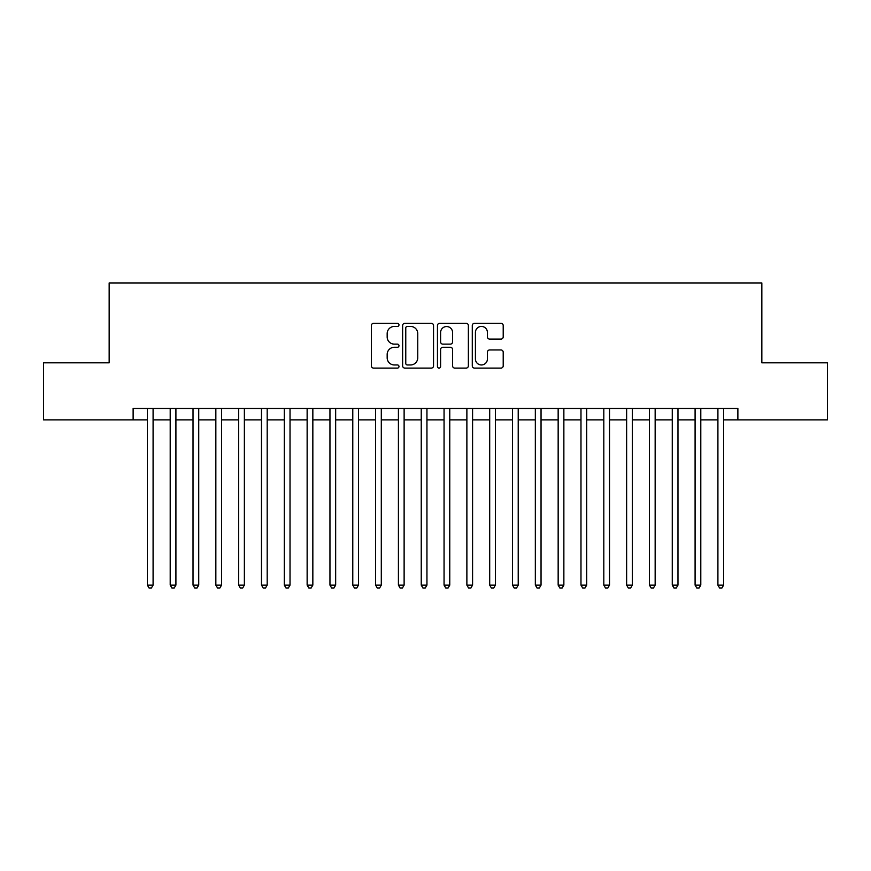 <?xml version="1.0" encoding="UTF-8"?>
<svg xmlns="http://www.w3.org/2000/svg" width="871" height="871" viewBox="0 0 871 871"><rect width="100%" height="100%" fill="white"/><g stroke="black" fill="none" stroke-linecap="round" stroke-linejoin="round"><path stroke-width="1.31" d="M398.983 324.872A1.568 1.568 0 0 0 397.416 323.304L373.615 323.304A2.243 2.243 0 0 0 371.384 325.536L371.384 365.864A2.243 2.243 0 0 0 373.615 368.095L397.416 368.095A1.568 1.568 0 0 0 398.983 366.528A1.568 1.568 0 0 0 397.416 364.96L394.334 364.96A7.164 7.164 0 0 1 387.17 357.796L387.17 354.432A7.164 7.164 0 0 1 394.334 347.268L397.416 347.268A1.568 1.568 0 0 0 398.983 345.7A1.568 1.568 0 0 0 397.416 344.132L394.334 344.132A7.164 7.164 0 0 1 387.17 336.968L387.17 333.604A7.164 7.164 0 0 1 394.334 326.44L397.416 326.44A1.568 1.568 0 0 0 398.983 324.872M500.967 339.091A2.243 2.243 0 0 0 503.209 336.848L503.209 325.536A2.243 2.243 0 0 0 500.967 323.304L474.532 323.304A2.243 2.243 0 0 0 472.289 325.536L472.289 365.864A2.243 2.243 0 0 0 474.532 368.095L500.967 368.095A2.243 2.243 0 0 0 503.209 365.864L503.209 352.2A2.243 2.243 0 0 0 500.967 349.957L489.654 349.957A2.243 2.243 0 0 0 487.412 352.2L487.412 358.972A5.988 5.988 0 0 1 481.423 364.96A5.988 5.988 0 0 1 475.424 358.972L475.424 332.428A5.988 5.988 0 0 1 481.423 326.44A5.988 5.988 0 0 1 487.412 332.428L487.412 336.848A2.243 2.243 0 0 0 489.654 339.091L500.967 339.091M133.121 419.866L43.55 419.866L43.55 362.815L109.158 362.815L109.158 282.944L761.842 282.944L761.842 362.815L827.45 362.815L827.45 419.866L737.879 419.866L737.879 408.455L133.121 408.455L133.121 419.866L147.384 419.866M433.54 325.536A2.243 2.243 0 0 0 431.297 323.304L404.863 323.304A2.243 2.243 0 0 0 402.631 325.536L402.631 365.864A2.243 2.243 0 0 0 404.863 368.095L431.297 368.095A2.243 2.243 0 0 0 433.54 365.864L433.54 325.536M439.703 323.304L466.137 323.304A2.243 2.243 0 0 1 468.369 325.536L468.369 365.864A2.243 2.243 0 0 1 466.137 368.095L454.825 368.095A2.243 2.243 0 0 1 452.582 365.864L452.582 349.511A2.243 2.243 0 0 0 450.34 347.268L442.838 347.268A2.243 2.243 0 0 0 440.595 349.511L440.595 366.528A1.568 1.568 0 0 1 439.028 368.095A1.568 1.568 0 0 1 437.46 366.528L437.46 325.536A2.243 2.243 0 0 1 439.703 323.304M153.089 419.866L170.204 419.866M175.909 419.866L193.024 419.866M198.73 419.866L215.845 419.866M221.55 419.866L238.665 419.866M244.37 419.866L261.485 419.866M267.19 419.866L284.316 419.866M290.021 419.866L307.136 419.866M312.841 419.866L329.957 419.866M335.662 419.866L352.777 419.866M358.482 419.866L375.597 419.866M381.302 419.866L398.417 419.866M404.122 419.866L421.237 419.866M426.942 419.866L444.058 419.866M449.763 419.866L466.878 419.866M472.583 419.866L489.698 419.866M495.403 419.866L512.518 419.866M518.223 419.866L535.338 419.866M541.043 419.866L558.159 419.866M563.864 419.866L580.979 419.866M586.684 419.866L603.81 419.866M609.515 419.866L626.63 419.866M632.335 419.866L649.45 419.866M655.155 419.866L672.27 419.866M677.976 419.866L695.091 419.866M700.796 419.866L717.911 419.866M723.616 419.866L737.879 419.866M407.334 326.44A1.568 1.568 0 0 0 405.766 328.008L405.766 363.392A1.568 1.568 0 0 0 407.334 364.96L410.579 364.96A7.164 7.164 0 0 0 417.742 357.796L417.742 333.604A7.164 7.164 0 0 0 410.579 326.44L407.334 326.44M452.582 332.537A5.988 5.988 0 0 0 446.583 326.549A5.988 5.988 0 0 0 440.595 332.537L440.595 341.889A2.243 2.243 0 0 0 442.838 344.132L450.34 344.132A2.243 2.243 0 0 0 452.582 341.889L452.582 332.537M153.089 408.455L153.089 585.094L147.384 585.094L147.384 408.455M153.089 585.094L151.38 588.056L149.093 588.056L147.384 585.094M175.909 408.455L175.909 585.094L170.204 585.094L170.204 408.455M175.909 585.094L174.2 588.056L171.914 588.056L170.204 585.094M198.73 408.455L198.73 585.094L193.024 585.094L193.024 408.455M198.73 585.094L197.02 588.056L194.734 588.056L193.024 585.094M221.55 408.455L221.55 585.094L215.845 585.094L215.845 408.455M221.55 585.094L219.84 588.056L217.565 588.056L215.845 585.094M244.37 408.455L244.37 585.094L238.665 585.094L238.665 408.455M244.37 585.094L242.661 588.056L240.385 588.056L238.665 585.094M267.19 408.455L267.19 585.094L261.485 585.094L261.485 408.455M267.19 585.094L265.481 588.056L263.205 588.056L261.485 585.094M290.021 408.455L290.021 585.094L284.316 585.094L284.316 408.455M290.021 585.094L288.301 588.056L286.026 588.056L284.316 585.094M312.841 408.455L312.841 585.094L307.136 585.094L307.136 408.455M312.841 585.094L311.121 588.056L308.846 588.056L307.136 585.094M335.662 408.455L335.662 585.094L329.957 585.094L329.957 408.455M335.662 585.094L333.941 588.056L331.666 588.056L329.957 585.094M358.482 408.455L358.482 585.094L352.777 585.094L352.777 408.455M358.482 585.094L356.772 588.056L354.486 588.056L352.777 585.094M381.302 408.455L381.302 585.094L375.597 585.094L375.597 408.455M381.302 585.094L379.593 588.056L377.306 588.056L375.597 585.094M404.122 408.455L404.122 585.094L398.417 585.094L398.417 408.455M404.122 585.094L402.413 588.056L400.127 588.056L398.417 585.094M426.942 408.455L426.942 585.094L421.237 585.094L421.237 408.455M426.942 585.094L425.233 588.056L422.947 588.056L421.237 585.094M449.763 408.455L449.763 585.094L444.058 585.094L444.058 408.455M449.763 585.094L448.053 588.056L445.767 588.056L444.058 585.094M472.583 408.455L472.583 585.094L466.878 585.094L466.878 408.455M472.583 585.094L470.873 588.056L468.587 588.056L466.878 585.094M495.403 408.455L495.403 585.094L489.698 585.094L489.698 408.455M495.403 585.094L493.694 588.056L491.407 588.056L489.698 585.094M518.223 408.455L518.223 585.094L512.518 585.094L512.518 408.455M518.223 585.094L516.514 588.056L514.228 588.056L512.518 585.094M541.043 408.455L541.043 585.094L535.338 585.094L535.338 408.455M541.043 585.094L539.334 588.056L537.059 588.056L535.338 585.094M563.864 408.455L563.864 585.094L558.159 585.094L558.159 408.455M563.864 585.094L562.154 588.056L559.879 588.056L558.159 585.094M586.684 408.455L586.684 585.094L580.979 585.094L580.979 408.455M586.684 585.094L584.974 588.056L582.699 588.056L580.979 585.094M609.515 408.455L609.515 585.094L603.81 585.094L603.81 408.455M609.515 585.094L607.795 588.056L605.519 588.056L603.81 585.094M632.335 408.455L632.335 585.094L626.63 585.094L626.63 408.455M632.335 585.094L630.615 588.056L628.339 588.056L626.63 585.094M655.155 408.455L655.155 585.094L649.45 585.094L649.45 408.455M655.155 585.094L653.435 588.056L651.16 588.056L649.45 585.094M677.976 408.455L677.976 585.094L672.27 585.094L672.27 408.455M677.976 585.094L676.266 588.056L673.98 588.056L672.27 585.094M700.796 408.455L700.796 585.094L695.091 585.094L695.091 408.455M700.796 585.094L699.086 588.056L696.8 588.056L695.091 585.094M723.616 408.455L723.616 585.094L717.911 585.094L717.911 408.455M723.616 585.094L721.907 588.056L719.62 588.056L717.911 585.094"/></g></svg>
